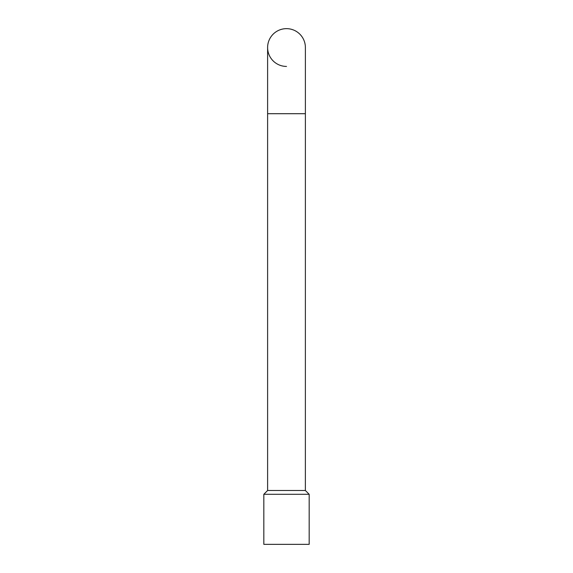 <?xml version="1.0" encoding="UTF-8"?>
<svg xmlns="http://www.w3.org/2000/svg" width="573" height="573" viewBox="0 0 573 573"><rect width="100%" height="100%" fill="white"/><g stroke="black" fill="none" stroke-linecap="round" stroke-linejoin="round"><path stroke-width="0.86" d="M286.5 66.425A18.888 18.888 0 0 1 267.612 47.538A18.888 18.888 0 0 1 286.5 28.65A18.888 18.888 0 0 1 305.388 47.538A18.888 18.888 0 0 0 286.5 28.65A18.888 18.888 0 0 1 305.388 47.538A18.888 18.888 0 0 0 286.5 28.65A18.888 18.888 0 0 0 267.612 47.538A18.888 18.888 0 0 1 286.5 28.65M267.612 113.705L267.612 490.481L263.831 494.291L309.169 494.291L305.373 490.495L267.612 490.481L305.373 490.495L305.388 113.705L267.612 113.705L267.612 47.538M267.627 490.495L263.831 494.291L263.831 544.35L309.169 544.35L309.169 494.291L305.373 490.495M305.388 113.705L305.388 47.538"/></g></svg>

